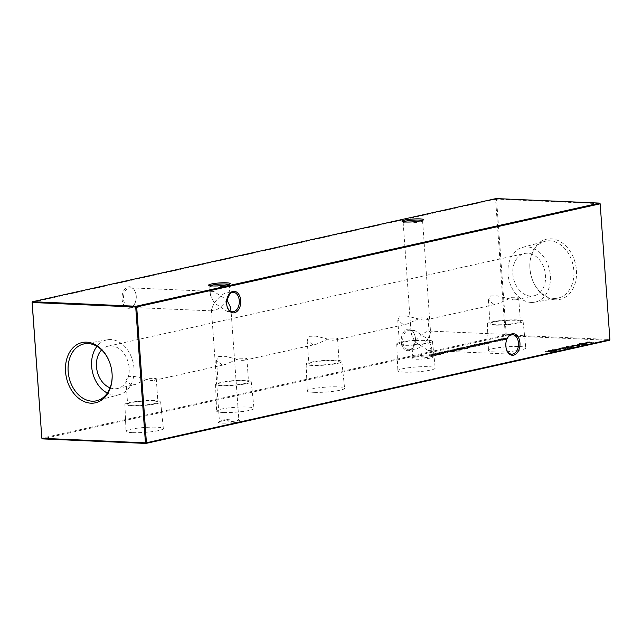 <?xml version="1.0" encoding="UTF-8"?>
<svg xmlns="http://www.w3.org/2000/svg" width="642" height="642" viewBox="0 0 642 642"><rect width="100%" height="100%" fill="white"/><g stroke="black" fill="none" stroke-linecap="round" stroke-linejoin="round"><path stroke-width="0.48" stroke-dasharray="3.21 2.41" d="M236.264 419.988A10.786 1.412 -4.1 0 0 225.358 420.502A10.786 1.412 -4.1 0 0 218.545 422.131A10.786 1.412 -4.1 0 0 222.172 423.118A10.786 1.412 -4.1 0 0 234.37 422.436A10.786 1.412 -4.1 0 0 239.867 420.598A10.786 1.412 -4.1 0 0 236.264 419.988M222.782 421.938A9.742 1.276 175.9 0 1 219.428 421.224A9.742 1.276 175.9 0 1 219.5 421.048A9.742 1.276 175.9 0 1 225.663 419.571A9.742 1.276 175.9 0 1 235.51 419.106A9.742 1.276 175.9 0 1 238.768 419.667A9.742 1.276 175.9 0 1 238.864 419.828A9.742 1.276 175.9 0 1 233.231 421.401A9.742 1.276 175.9 0 1 222.782 421.938M429.659 356.061A10.786 1.412 -4.1 0 0 418.753 356.575A10.786 1.412 -4.1 0 0 411.939 358.204A10.786 1.412 -4.1 0 0 415.567 359.199A10.786 1.412 -4.1 0 0 427.765 358.509A10.786 1.412 -4.1 0 0 433.262 356.679A10.786 1.412 -4.1 0 0 429.659 356.061M416.177 358.011A9.742 1.276 175.9 0 1 412.822 357.297A9.742 1.276 175.9 0 1 412.894 357.121A9.742 1.276 175.9 0 1 419.049 355.652A9.742 1.276 175.9 0 1 428.904 355.178A9.742 1.276 175.9 0 1 432.162 355.74A9.742 1.276 175.9 0 1 432.259 355.901A9.742 1.276 175.9 0 1 426.617 357.474A9.742 1.276 175.9 0 1 416.177 358.011M210.062 285.738A9.742 1.276 -4.1 0 0 209.741 286.099A9.742 1.276 -4.1 0 0 209.838 286.26A9.742 1.276 -4.1 0 0 213.096 286.822A9.742 1.276 -4.1 0 0 222.951 286.348A9.742 1.276 -4.1 0 0 229.106 284.879A9.742 1.276 -4.1 0 0 229.178 284.703A9.742 1.276 -4.1 0 0 228.809 284.39M403.457 221.811A9.742 1.276 -4.1 0 0 403.136 222.172A9.742 1.276 -4.1 0 0 403.232 222.333A9.742 1.276 -4.1 0 0 406.49 222.894A9.742 1.276 -4.1 0 0 416.337 222.429A9.742 1.276 -4.1 0 0 422.5 220.952A9.742 1.276 -4.1 0 0 422.572 220.776A9.742 1.276 -4.1 0 0 422.203 220.471M227.669 296.764A9.742 6.396 92.5 0 0 227.557 297.005A9.742 6.396 92.5 0 0 226.538 303.473A9.742 6.396 92.5 0 0 227.14 306.627A9.742 6.396 92.5 0 0 227.228 306.876M506.875 339.153A9.742 6.396 92.5 0 0 506.771 339.393A9.742 6.396 92.5 0 0 505.752 345.861A9.742 6.396 92.5 0 0 506.345 349.015A9.742 6.396 92.5 0 0 506.434 349.264M408.4 330.309A9.742 6.396 -87.5 0 1 409.524 330.205A9.742 6.396 -87.5 0 1 414.86 335.373A9.742 6.396 -87.5 0 1 415.462 338.527A9.742 6.396 -87.5 0 1 414.443 344.995A9.742 6.396 -87.5 0 1 409.789 349.577A9.742 6.396 -87.5 0 1 408.665 349.681A9.742 6.396 -87.5 0 1 402.727 341.359A9.742 6.396 -87.5 0 1 408.4 330.309M415.358 338.342A10.786 7.078 92.5 0 0 414.692 334.851A10.786 7.078 92.5 0 0 406.362 329.667A10.786 7.078 92.5 0 0 401.266 341.48A10.786 7.078 92.5 0 0 406.643 350.476A10.786 7.078 92.5 0 0 414.226 345.5A10.786 7.078 92.5 0 0 415.358 338.342M129.194 287.913A9.742 6.396 -87.5 0 1 130.31 287.817A9.742 6.396 -87.5 0 1 135.655 292.985A9.742 6.396 -87.5 0 1 136.248 296.139A9.742 6.396 -87.5 0 1 135.229 302.607A9.742 6.396 -87.5 0 1 130.575 307.189A9.742 6.396 -87.5 0 1 129.459 307.293A9.742 6.396 -87.5 0 1 123.521 298.971A9.742 6.396 -87.5 0 1 129.194 287.913M136.144 295.954A10.786 7.078 92.5 0 0 135.486 292.463A10.786 7.078 92.5 0 0 127.148 287.279A10.786 7.078 92.5 0 0 122.06 299.084A10.786 7.078 92.5 0 0 127.437 308.088A10.786 7.078 92.5 0 0 135.021 303.112A10.786 7.078 92.5 0 0 136.144 295.954M413.344 330.526L414.572 330.429L427.749 339.064C423.327 344.77 418.993 348.349 414.724 349.794L413.721 349.898L412.18 348.397L415.021 341.897L411.145 333.952L413.344 330.526M427.749 339.064L430.589 332.556L429.049 331.063L428.037 331.168C423.776 332.612 419.435 336.191 415.021 341.897L428.19 350.532L429.426 350.436L431.625 347.009L427.749 339.064M226.979 300.103C222.565 305.809 218.224 309.388 213.963 310.832L212.951 310.937L211.411 309.444L214.251 302.936L210.375 294.991L212.574 291.564L213.81 291.468L226.811 299.894M229.828 293.699L228.279 292.102L227.276 292.206C223.007 293.651 218.673 297.23 214.251 302.936L227.428 311.571L229.94 310.856M132.469 432.644A18.722 2.456 175.9 0 1 126.025 431.247A18.722 2.456 175.9 0 1 136.89 428.238A18.722 2.456 175.9 0 1 156.921 427.203A18.722 2.456 175.9 0 1 163.365 428.575A18.722 2.456 175.9 0 1 152.563 431.601A18.722 2.456 175.9 0 1 132.469 432.644M131.08 405.776A17.912 2.351 175.9 0 1 124.909 404.444A17.912 2.351 175.9 0 1 135.31 401.555A17.912 2.351 175.9 0 1 154.473 400.568A17.912 2.351 175.9 0 1 160.636 401.884A17.912 2.351 175.9 0 1 150.308 404.773A17.912 2.351 175.9 0 1 131.08 405.776M132.854 405.375A15.191 1.99 175.9 0 1 127.622 404.259A15.191 1.99 175.9 0 1 136.417 401.804A15.191 1.99 175.9 0 1 152.7 400.961A15.191 1.99 175.9 0 1 157.932 402.085A15.191 1.99 175.9 0 1 149.137 404.532A15.191 1.99 175.9 0 1 132.854 405.375M131.393 384.975L125.936 380.658L128.031 376.645L134.708 376.485L151.239 380.554L154.016 380.369L156.239 378.483L149 378.347L134.956 384.606L131.393 384.975M223.079 412.477A18.722 2.456 175.9 0 1 216.635 411.081A18.722 2.456 175.9 0 1 227.501 408.071A18.722 2.456 175.9 0 1 247.531 407.036A18.722 2.456 175.9 0 1 253.975 408.408A18.722 2.456 175.9 0 1 243.174 411.434A18.722 2.456 175.9 0 1 223.079 412.477M221.691 385.609A17.912 2.351 175.9 0 1 215.527 384.277A17.912 2.351 175.9 0 1 225.92 381.396A17.912 2.351 175.9 0 1 245.083 380.401A17.912 2.351 175.9 0 1 251.247 381.717A17.912 2.351 175.9 0 1 240.919 384.606A17.912 2.351 175.9 0 1 221.691 385.609M223.464 385.216A15.191 1.99 175.9 0 1 218.232 384.093A15.191 1.99 175.9 0 1 227.027 381.637A15.191 1.99 175.9 0 1 243.31 380.794A15.191 1.99 175.9 0 1 248.542 381.918A15.191 1.99 175.9 0 1 239.747 384.365A15.191 1.99 175.9 0 1 223.464 385.216M222.004 364.808L216.547 360.491L218.641 356.479L225.318 356.318L241.849 360.395L244.626 360.202L246.849 358.316L239.61 358.18L225.575 364.447L222.004 364.808M313.689 392.31A18.722 2.456 175.9 0 1 307.245 390.922A18.722 2.456 175.9 0 1 318.111 387.904A18.722 2.456 175.9 0 1 338.141 386.869A18.722 2.456 175.9 0 1 344.585 388.241A18.722 2.456 175.9 0 1 333.784 391.267A18.722 2.456 175.9 0 1 313.689 392.31M312.301 365.442A17.912 2.351 175.9 0 1 306.138 364.11A17.912 2.351 175.9 0 1 316.53 361.229A17.912 2.351 175.9 0 1 335.694 360.234A17.912 2.351 175.9 0 1 341.865 361.55A17.912 2.351 175.9 0 1 331.529 364.447A17.912 2.351 175.9 0 1 312.301 365.442M314.074 365.049A15.191 1.99 175.9 0 1 308.85 363.926A15.191 1.99 175.9 0 1 317.638 361.478A15.191 1.99 175.9 0 1 333.92 360.635A15.191 1.99 175.9 0 1 339.153 361.751A15.191 1.99 175.9 0 1 330.357 364.207A15.191 1.99 175.9 0 1 314.074 365.049M312.614 344.642L307.157 340.324L309.251 336.32L315.928 336.151L332.46 340.228L335.236 340.035L337.459 338.149L330.221 338.021L316.185 344.281L312.614 344.642M404.3 372.143A18.722 2.456 175.9 0 1 397.855 370.755A18.722 2.456 175.9 0 1 408.721 367.738A18.722 2.456 175.9 0 1 428.752 366.702A18.722 2.456 175.9 0 1 435.196 368.075A18.722 2.456 175.9 0 1 424.402 371.1A18.722 2.456 175.9 0 1 404.3 372.143M402.911 345.276A17.912 2.351 175.9 0 1 396.748 343.943A17.912 2.351 175.9 0 1 407.148 341.062A17.912 2.351 175.9 0 1 426.304 340.075A17.912 2.351 175.9 0 1 432.475 341.383A17.912 2.351 175.9 0 1 422.139 344.281A17.912 2.351 175.9 0 1 402.911 345.276M404.685 344.882A15.191 1.99 175.9 0 1 399.46 343.759A15.191 1.99 175.9 0 1 408.248 341.311A15.191 1.99 175.9 0 1 424.531 340.469A15.191 1.99 175.9 0 1 429.763 341.592A15.191 1.99 175.9 0 1 420.967 344.04A15.191 1.99 175.9 0 1 404.685 344.882M403.224 324.475L397.767 320.157L399.862 316.153L406.538 315.984L423.07 320.061L425.847 319.877L428.07 317.991L420.839 317.854L406.795 324.114L403.224 324.475M494.91 351.985A18.722 2.456 175.9 0 1 488.466 350.588A18.722 2.456 175.9 0 1 499.34 347.571A18.722 2.456 175.9 0 1 519.362 346.536A18.722 2.456 175.9 0 1 525.806 347.908A18.722 2.456 175.9 0 1 515.012 350.933A18.722 2.456 175.9 0 1 494.91 351.985M493.521 325.117A17.912 2.351 175.9 0 1 487.358 323.785A17.912 2.351 175.9 0 1 497.759 320.896A17.912 2.351 175.9 0 1 516.922 319.909A17.912 2.351 175.9 0 1 523.086 321.217A17.912 2.351 175.9 0 1 512.749 324.114A17.912 2.351 175.9 0 1 493.521 325.117M495.303 324.716A15.191 1.99 175.9 0 1 490.071 323.592A15.191 1.99 175.9 0 1 498.858 321.144A15.191 1.99 175.9 0 1 515.141 320.302A15.191 1.99 175.9 0 1 520.373 321.425A15.191 1.99 175.9 0 1 511.578 323.873A15.191 1.99 175.9 0 1 495.303 324.716M493.834 304.316L488.377 299.991L490.472 295.986L497.149 295.826L513.68 299.894L516.457 299.71L518.68 297.824L511.449 297.687L497.406 303.947L493.834 304.316M107.35 393.056A28.079 20.873 -102.5 0 0 114.814 395.095A28.079 20.873 -102.5 0 0 119.597 394.573A28.079 20.873 -102.5 0 0 133.624 365.057A28.079 20.873 -102.5 0 0 110.833 339.562A28.079 20.873 -102.5 0 0 107.399 339.778A28.079 20.873 -102.5 0 0 96.958 346.343M555.378 299.838A30.856 22.935 77.5 0 1 533.325 281.99A30.856 22.935 77.5 0 1 529.835 266.286A30.856 22.935 77.5 0 1 551.005 238.816A30.856 22.935 77.5 0 1 576.452 270.346A30.856 22.935 77.5 0 1 555.378 299.838M553.95 298.418A29.123 21.643 77.5 0 1 533.141 281.565A29.123 21.643 77.5 0 1 529.843 266.743A29.123 21.643 77.5 0 1 544.865 241.36A29.123 21.643 77.5 0 1 549.825 240.814A29.123 21.643 77.5 0 1 573.603 268.212A29.123 21.643 77.5 0 1 557.513 298.185A29.123 21.643 77.5 0 1 553.95 298.418M531.167 302.438A28.079 20.873 77.5 0 1 508.376 276.943A28.079 20.873 77.5 0 1 522.403 247.427A28.079 20.873 77.5 0 1 527.186 246.905A28.079 20.873 77.5 0 1 550.114 273.315A28.079 20.873 77.5 0 1 534.601 302.221A28.079 20.873 77.5 0 1 531.167 302.438M530.717 296.106A21.676 16.106 77.5 0 1 513.07 276.068A21.676 16.106 77.5 0 1 524.474 253.51A21.676 16.106 77.5 0 1 527.644 253.237A21.676 16.106 77.5 0 1 545.291 273.275A21.676 16.106 77.5 0 1 533.887 295.826A21.676 16.106 77.5 0 1 530.717 296.106M110.071 387.848A21.676 16.106 -102.5 0 0 114.356 388.763A21.676 16.106 -102.5 0 0 117.526 388.49A21.676 16.106 -102.5 0 0 128.93 365.932A21.676 16.106 -102.5 0 0 111.283 345.894A21.676 16.106 -102.5 0 0 108.113 346.174A21.676 16.106 -102.5 0 0 101.629 349.914M487.254 342.659L488.185 342.587L487.254 342.659L487.134 341.857L487.254 342.659M488.185 342.587L488.064 341.777L487.134 341.857L488.137 341.897L488.185 342.587M497.47 341.263L500.359 340.621L495.11 340.782L494.348 341.087L495.399 341.311L497.47 341.263L497.422 340.581L499.588 340.292L499.637 340.974M499.588 340.292L500.311 339.939L500.383 340.669L500.311 339.939L499.275 339.754L499.324 340.437M545.106 351.952L551.101 352.209L549.111 352.001L551.775 351.407L554.696 351.415L548.701 351.15L551.157 351.383L545.106 351.952L545.058 351.262L551.053 351.527L551.101 352.209M558.155 349.577L560.763 349.16L558.155 349.577L558.107 348.895L558.717 348.919L558.773 349.601M564.543 348.157L567.159 347.739L564.543 348.157L564.495 347.466L565.112 347.499L565.161 348.181M570.931 346.736L573.547 346.319L570.931 346.736L570.882 346.046L571.5 346.078L571.549 346.76M577.591 345.252L580.199 344.834L577.591 345.252L577.543 344.569L578.153 344.594L578.201 345.276M583.979 343.831L586.587 343.414L583.979 343.831L583.931 343.141L584.541 343.173L584.589 343.855M462.152 348.133L460.539 348.494L467.577 348.518L469.254 347.964L469.206 347.274L469.013 348.141L467.721 347.667L462.152 348.133L462.096 347.45L460.491 347.803L460.539 348.494M474.005 345.685L473.395 345.252L470.522 345.709L475.626 345.621L475.674 346.311L473.443 345.934L470.57 346.399L475.674 346.311L475.971 345.38L475.281 345.436L475.136 346.287L475.088 345.597L474.005 345.685L474.053 346.367M473.828 345.5L473.876 346.182M471.067 346.126L470.57 346.399L470.522 345.709L471.019 345.444L471.067 346.126M471.284 346.343L471.533 345.468L471.284 346.343M473.074 345.548L473.122 346.231M473.122 345.693L477.961 345.781L473.122 345.693L473.066 345.003L477.447 345.195L477.496 345.886M479.574 344.256L483.956 344.449L486.476 343.799L486.427 343.117L485.938 344.024C486.788 343.783 486.524 343.647 485.135 343.614L482.439 343.614L485.32 344.016L479.574 344.256L479.526 343.566L483.907 343.759L483.956 344.449M483.907 343.759L485.89 343.342C486.74 343.101 486.476 342.956 485.087 342.924L482.391 342.932L485.384 343.077L485.32 344.016L485.272 343.334L482.824 343.566L482.872 344.256M465.025 349.128L459.343 348.758L457.248 349.2L456.51 349.513L457.553 349.746L465.025 349.128L465.442 348.341L465.49 349.023M465.442 348.341L459.295 348.068L457.2 348.518L456.454 348.831L457.497 349.055L461.75 348.71L461.799 349.4L462.36 348.333L464.968 348.445M453.413 351.07L455.579 350.781L456.302 350.428L455.266 350.243L450.291 350.893L453.413 351.07L453.356 350.388L455.531 350.099L455.579 350.781L456.302 350.428L456.253 349.746L455.21 349.561L455.266 350.243M445.436 351.856L450.275 351.944L445.436 351.856L445.379 351.166L449.761 351.359L449.809 352.041M441.102 352.819L445.484 353.004L448.012 352.362L447.964 351.672L447.474 352.586C448.317 352.346 448.052 352.209 446.672 352.169L443.967 352.177L446.848 352.578L441.102 352.819L441.054 352.129L445.436 352.322L445.484 353.004M445.436 352.322L447.418 351.896C448.268 351.655 448.004 351.519 446.623 351.487L443.919 351.495L446.92 351.639L446.848 352.578L446.8 351.896L444.352 352.129L444.4 352.819M32.1 302.382L495.576 199.237L505.31 335.044L41.834 438.189L42.404 438.895L505.88 335.758L609.427 340.284L609.828 339.498L506.289 334.963L496.555 199.156L600.093 203.691L609.9 339.618M443.951 353.349L437.948 353.501L437.202 353.814L438.245 354.039L442.498 353.694L443.951 353.349L444.368 352.554L444.416 353.244M444.368 352.554L437.9 352.811L437.154 353.124L438.197 353.349L442.45 353.004L442.498 353.694L443.092 352.627L443.903 352.659M450.989 352.153L451.888 352.073L450.989 352.153L450.917 351.351L450.989 352.153M451.888 352.073L451.808 351.27L450.917 351.351L451.84 351.391L451.888 352.073M454.279 351.543L447.297 351.439L454.279 351.543L454.688 350.725L454.737 351.407M453.95 349.954L460.097 350.227L453.95 349.954L453.902 349.272L460.049 349.537L460.097 350.227M487.583 342.659L486.973 342.226L484.1 342.692L489.196 342.603L489.252 343.285L484.646 343.109L487.142 343.454L489.252 343.285L489.549 342.363L488.859 342.411L488.714 343.261L488.658 342.579L487.583 342.659L487.631 343.35M487.398 342.475L487.447 343.165M484.646 343.109L484.148 343.374L484.59 342.419L484.646 343.109M484.862 343.326L485.103 342.451L484.862 343.326M486.644 342.523L486.7 343.213M481.661 344.754L477.929 344.505L474.342 345.34L478.659 344.626L475.778 345.252L480.994 345.123L481.604 344.064L481.661 344.754M478.836 343.943L475.73 344.569L480.946 344.441L482.84 344L477.881 343.815L474.847 344.16L474.342 345.34L474.294 344.65L474.759 344.545L474.807 345.236L475.337 344.192L478.603 343.935L478.884 344.634M478.675 345.99L479.574 345.91L478.675 345.99L478.603 345.187L478.675 345.99M479.574 345.91L479.494 345.107L478.603 345.187L479.526 345.227L479.574 345.91M467.906 346.977L470.393 346.6L467.432 346.937C466.365 347.202 466.477 347.378 467.777 347.458L472.64 346.752L468.138 347.354L467.858 346.287L467.906 346.977M469.623 346.744L472.592 346.07L468.09 346.664L467.858 346.287L470.337 345.918L467.384 346.255L467.432 346.937C466.365 347.202 466.477 347.378 467.777 347.458L467.729 346.776L469.623 346.744L469.671 347.426M471.974 347.129L472.592 346.07L471.974 347.129M585.761 343.269L593.352 342.852L587.302 342.555L588.224 342.724L585.761 343.269L585.713 342.587L593.304 342.162L593.352 342.852M585.841 344.104L579.59 344.232L579.686 344.706L585.921 344.505L585.793 343.422L585.841 344.104M581.58 343.269L579.541 343.55L579.638 344.024L585.873 343.815L583.803 343.534L583.851 344.216L583.209 343.237L581.58 343.269L581.628 343.96M579.59 344.232L579.541 343.55L579.59 344.232M582.35 344.553L582.864 344.778L582.302 343.863L582.35 344.553M571.797 346.006L577.792 346.271L579.903 345.781L579.381 345.492L571.797 346.006L571.749 345.324L577.744 345.589L577.792 346.271M577.744 345.589L579.854 345.091L579.903 345.781L579.325 344.802L576.773 344.971L576.821 345.653M566.525 347.145L565.955 347.386L565.907 346.704L566.477 346.455L566.525 347.145C565.618 347.45 566.083 347.627 567.937 347.667L572.824 347.418L573.362 346.479L572.824 347.418C573.755 347.105 573.306 346.929 571.46 346.881L566.525 347.145M565.674 348.967L567.809 348.494L560.049 348.582L560.153 349.007L563.532 348.373L562.151 348.951L565.674 348.967L565.626 348.285L567.761 347.803L567.809 348.494M567.761 347.803L563.524 348.165L564.246 348.036L564.302 348.718L563.925 347.587L560.001 347.9L560.153 349.007L560.643 347.916L563.483 347.691L563.604 348.71L563.548 348.028L562.103 348.269L562.151 348.951M550.234 350.805L556.445 351.022L553.741 350.315L560.859 350.042L555.555 349.625L558.909 350.026L552.618 350.275L555.057 350.885L550.234 350.805L550.186 350.123L549.769 350.909M498.08 340.14L502.453 340.332L506.907 339.361L507.332 338.47L506.907 339.361L503.737 338.88L506.289 339.353L500.672 339.562L503.689 339.931L498.08 340.14L498.031 339.449L502.405 339.642L502.453 340.332M502.405 339.642L504.259 339.249L504.307 339.939L504.403 338.936L506.859 338.671L503.681 338.19L503.737 338.88M503.681 338.19L505.591 338.398L506.289 339.353L506.241 338.671L501.089 338.767L501.137 339.457M501.089 338.767L503.986 339.104L504.042 339.787L503.641 339.249L498.497 339.345L498.545 340.035M495.134 341.977L495.849 341.544L491.226 342.25L491.114 341.809L493.353 341.44L490.568 341.785C489.397 342.066 489.445 342.258 490.713 342.346L495.134 341.977L495.801 340.862L495.985 341.64L495.937 340.95L495.126 340.934L494.565 341.961L494.517 341.279L491.178 341.56L491.226 342.25L491.066 341.127L493.208 340.854L493.257 341.536M493.208 340.854L490.52 341.103L490.568 341.785C489.397 342.066 489.445 342.258 490.713 342.346L490.665 341.664L495.086 341.295M429.931 355.307L436.135 355.516L433.43 354.809L440.548 354.536L435.252 354.119L438.598 354.52L432.411 354.753L434.746 355.379L429.931 355.307L429.875 354.617L429.458 355.411M112.157 375.482A29.123 21.643 -102.5 0 0 112.157 375.257A29.123 21.643 -102.5 0 0 108.859 360.435A29.123 21.643 -102.5 0 0 108.763 360.226M505.88 335.758L505.31 335.044L506.289 334.963L505.88 335.758M495.576 199.237L496.049 198.571L496.555 199.156L495.576 199.237M439.995 352.37L440.043 353.052M439.529 352.474L439.577 353.156M440.284 352.506L440.332 353.188M437.9 352.811L437.948 353.501M438.197 353.349L438.245 354.039M442.45 353.004L443.092 352.627L442.45 353.004M438.454 352.835L441.704 352.562L441.913 352.98L438.454 352.835L438.502 353.517L441.752 353.252L441.961 353.67L438.711 353.935L438.454 352.835M441.704 352.562L441.961 353.67L441.704 352.562M445.901 352.217L445.949 352.907M445.115 352.185L445.163 352.867M444.384 351.391L444.433 352.073M443.919 351.495L443.967 352.177M444.352 352.129L441.519 352.025L441.576 352.715M441.519 352.025L441.054 352.129M449.761 351.359L450.227 351.254L450.275 351.944M450.227 351.254L445.845 351.062L445.901 351.752M445.845 351.062L445.379 351.166M454.688 350.725L454.127 350.701L454.175 351.383M454.127 350.701L453.838 351.495M453.79 350.813L452.698 350.869L452.754 351.551M452.698 350.869L452.096 350.837L452.145 351.527M452.096 350.837L452.891 350.66L452.939 351.351M452.891 350.66L452.353 350.636L452.401 351.326M452.353 350.636L451.559 350.813L451.607 351.503M451.559 350.813L447.715 350.652L447.763 351.334M447.715 350.652L447.297 351.439M447.249 350.749L451.085 350.917L451.133 351.607M451.085 350.917L450.604 351.728M450.556 351.038L451.141 351.752M451.093 351.062L451.623 350.941L451.671 351.631M451.623 350.941L454.231 350.853M455.531 350.099L456.253 349.746L456.326 350.476M455.21 349.561L450.997 349.898L451.045 350.58M450.997 349.898L450.243 350.203L451.286 350.436L451.334 351.118M451.286 350.436L453.356 350.388M451.535 349.922L454.745 349.665L454.993 350.075L451.535 349.922L451.583 350.604L455.042 350.757L451.799 351.013L451.535 349.922M454.745 349.665L455.042 350.757L454.745 349.665M460.049 349.537L460.515 349.433L460.563 350.123M460.515 349.433L454.367 349.168L454.416 349.85M454.367 349.168L453.902 349.272M459.295 348.068L459.343 348.758M458.829 348.173L458.878 348.863M459.584 348.205L459.632 348.895M457.2 348.518L457.248 349.2M457.497 349.055L457.553 349.746M461.75 348.71L462.36 348.333L461.75 348.71M457.754 348.534L461.004 348.269L461.213 348.686L457.963 348.951L457.754 348.534L457.802 349.224L461.052 348.959L461.269 349.376L458.011 349.641L457.754 348.534M461.004 348.269L461.269 349.376L461.004 348.269M486.973 342.226L487.021 342.916M486.484 342.33L486.532 343.021M487.093 342.764L487.142 343.454M484.373 343.655L484.421 344.345M483.578 343.622L483.627 344.305M482.856 342.828L482.904 343.518M482.391 342.932L482.439 343.614M482.824 343.566L479.991 343.462L480.039 344.152M479.991 343.462L479.526 343.566M482.375 344.104L482.423 344.786M482.84 344L482.888 344.682M477.881 343.815L477.929 344.505M474.847 344.16L474.294 344.65L474.847 344.16M474.759 344.545L475.337 344.192L474.759 344.545M476.476 344.248L476.524 344.931M476.741 344.778L476.789 345.46M477.038 344.264L480.208 344.008L480.449 344.409L477.183 344.674L477.038 344.264L477.086 344.955L480.497 345.091L477.231 345.356L477.038 344.264M480.208 344.008L480.497 345.091L480.208 344.008M477.447 345.195L477.913 345.091L477.961 345.781M477.913 345.091L473.539 344.898L473.587 345.589M473.539 344.898L473.066 345.003M473.395 345.252L473.443 345.934M472.905 345.356L472.953 346.038M473.515 345.789L473.563 346.471M470.177 346.014L470.225 346.704M470.337 345.918L470.393 346.6M467.384 346.255C466.309 346.519 466.429 346.696 467.729 346.776C466.429 346.696 466.309 346.519 467.384 346.255M471.485 345.91L471.533 346.6M468.676 346.68L471.557 346.038L468.676 346.68L468.724 347.362L471.461 347.105L468.724 347.362M471.557 346.038L471.461 347.105L471.557 346.038M470.024 346.616L470.072 347.306M460.491 347.803L466.485 348.068L466.533 348.75M466.485 348.068L468.965 347.458L467.673 346.985L467.721 347.667M467.673 346.985L462.096 347.45M466.702 347.852L461.574 347.731L467.207 347.089L468.122 347.491L466.702 347.852L466.75 348.542L461.622 348.413L467.256 347.771L468.178 348.181L466.75 348.542M468.387 347.314L468.178 348.181L468.387 347.314M466.333 347.94L466.381 348.622M461.574 347.731L461.622 348.413M467.207 347.089L467.256 347.771M463.805 347.274L463.853 347.956M593.304 342.162L593.449 342.828M593.401 342.138L589.252 341.961L589.3 342.643M589.252 341.961L589.854 341.825L589.902 342.515M589.854 341.825L589.236 341.801L589.284 342.483M589.236 341.801L588.642 341.929L588.69 342.619M588.642 341.929L587.253 341.873L587.302 342.555M587.253 341.873L586.836 342.659M586.788 341.977L588.176 342.034L588.224 342.724M588.176 342.034L585.713 342.587M587.237 342.411L591.386 342.178L587.237 342.411L587.286 343.093L591.442 342.86L587.286 343.093M588.786 342.066L588.834 342.748M591.386 342.178L591.442 342.86M584.541 343.173L586.539 342.724L586.587 343.414M586.539 342.724L585.929 342.7L585.977 343.39M585.929 342.7L583.931 343.141M583.803 343.534L583.209 343.237L583.803 343.534M580.159 343.574L582.735 343.342L580.079 343.919L582.776 344.361L580.135 344.602L580.159 343.574M582.735 343.342L582.776 344.361L582.735 343.342M583.329 343.711L585.343 343.526L583.273 343.984L585.392 344.208L583.321 344.674L583.329 343.711M585.343 343.526L585.279 344.481L585.343 343.526M578.153 344.594L580.151 344.152L580.199 344.834M580.151 344.152L579.533 344.12L579.59 344.81M579.533 344.12L577.543 344.569M579.854 345.091L579.325 344.802L579.854 345.091M576.773 344.971L574.983 345.34L575.031 346.03M574.983 345.34L572.215 345.219L572.263 345.91M572.215 345.219L571.749 345.324M578.859 344.906L575.593 345.364L578.859 344.906L578.594 345.934L575.641 346.054L578.594 345.934L578.859 344.906M577.591 345.452L577.639 346.142M576.492 345.163L576.54 345.853M575.593 345.364L575.641 346.054M571.5 346.078L573.499 345.629L573.547 346.319M573.499 345.629L572.881 345.605L572.929 346.287M572.881 345.605L570.882 346.046M567.889 346.977L572.776 346.728C573.707 346.423 573.25 346.239 571.412 346.198L566.477 346.455C565.57 346.768 566.035 346.937 567.889 346.977L567.937 347.667M571.412 346.198L571.46 346.881M570.955 346.303L572.174 346.704L568.355 346.881C566.886 346.849 566.469 346.72 567.103 346.479L570.955 346.303L571.003 346.985L572.223 347.386L568.403 347.563C566.934 347.539 566.517 347.402 567.159 347.17L571.003 346.985M572.568 346.528L572.223 347.386L572.568 346.528M566.709 346.656L567.103 346.479L567.159 347.17L566.758 347.346L566.709 346.656M569.245 346.279L569.293 346.961M565.112 347.499L567.103 347.049L567.159 347.739M567.103 347.049L566.493 347.025L566.541 347.715M566.493 347.025L564.495 347.466M567.143 347.779L567.191 348.47M565.377 348.173L565.425 348.863M563.524 348.165L563.572 348.855M564.246 348.036L563.925 347.587L564.246 348.036M560.001 347.9L560.105 348.325L560.001 347.9M562.103 348.269L565.626 348.285M558.717 348.919L560.715 348.478L560.763 349.16M560.715 348.478L560.105 348.445L560.153 349.136M560.105 348.445L558.107 348.895M549.721 350.227L556.397 350.339L556.445 351.022M556.397 350.339L556.51 351.005M556.462 350.323L553.693 349.625L553.741 350.315M553.693 349.625L560.747 349.368L560.795 350.05M560.747 349.368L560.859 350.042M560.811 349.352L555.507 348.935L555.555 349.625M555.507 348.935L555.089 349.73M555.041 349.039L558.853 349.344L558.909 350.026M558.853 349.344L552.674 349.569L552.722 350.259M552.674 349.569L552.618 350.275M552.569 349.593L555.009 350.203L555.057 350.885M555.009 350.203L550.186 350.123M551.053 351.527L551.518 351.423L551.566 352.105M551.518 351.423L549.062 351.31L549.111 352.001M549.062 351.31L551.719 350.725L551.775 351.407M551.719 350.725L554.182 350.829L554.231 351.511M554.182 350.829L554.648 350.725L554.696 351.415M554.648 350.725L548.653 350.46L548.701 351.15M548.653 350.46L548.236 351.254M548.188 350.564L551.109 350.692L551.157 351.383M551.109 350.692L548.445 351.286L548.493 351.976M548.445 351.286L545.523 351.158L545.572 351.848M545.523 351.158L545.058 351.262M502.871 339.538L502.919 340.228M502.108 339.506L502.156 340.188M503.256 339.417L503.304 340.099M503.216 338.294L503.272 338.984M505.591 338.398L506.241 338.671L505.591 338.398M500.624 338.872L500.672 339.562M498.497 339.345L498.031 339.449M499.275 339.754L495.054 340.091L495.11 340.782M495.054 340.091L494.3 340.404L495.343 340.629L495.399 341.311M495.343 340.629L497.422 340.581M495.592 340.116L498.802 339.859L499.051 340.268L495.592 340.116L495.64 340.798L499.099 340.95L495.857 341.207L495.592 340.116M498.802 339.859L499.099 340.95L498.802 339.859M495.126 340.934L494.517 341.279L495.126 340.934M491.178 341.56L491.066 341.127L491.178 341.56M493.305 340.75L493.353 341.44M490.52 341.103C489.348 341.383 489.397 341.568 490.665 341.664C489.397 341.568 489.348 341.383 490.52 341.103M429.41 354.721L436.087 354.833L436.135 355.516M436.087 354.833L436.199 355.499M436.151 354.817L433.382 354.127L433.43 354.809M433.382 354.127L440.436 353.862L440.484 354.553M440.436 353.862L440.548 354.536M440.5 353.846L435.204 353.437L435.252 354.119M435.204 353.437L434.778 354.224M434.73 353.541L438.55 353.838L438.598 354.52M438.55 353.838L432.363 354.063L432.411 354.753M432.363 354.063L432.307 354.777M432.259 354.087L434.698 354.697L434.746 355.379M434.698 354.697L429.875 354.617M446.623 351.487L446.672 352.169M445.981 351.583L446.029 352.265M443.108 352.097L443.157 352.779M452.321 350.973L452.377 351.664M485.087 342.924L485.135 343.614M484.445 343.021L484.493 343.711M481.572 343.534L481.62 344.216M479.365 343.847L479.413 344.529M478.603 343.935L478.659 344.626M467.528 347.836L467.577 348.518M462.168 347.595L462.216 348.285M578.755 345.356L578.811 346.046M575.352 345.26L575.401 345.942M568.355 346.881L568.403 347.563M506.057 338.294L506.105 338.984M502.79 338.848L502.838 339.53M502.846 338.968L502.903 339.658M500.335 339.425L500.383 340.116M219.5 421.048L218.545 422.131M412.894 357.121L411.939 358.204M209.838 286.26L208.738 285.321M403.232 222.333L402.133 221.402M227.557 297.005L227.774 296.5M506.771 339.393L506.979 338.888M414.86 335.373L414.692 334.851M135.655 292.985L135.486 292.463M409.524 330.205L414.572 330.429M429.049 331.063L512.541 334.707M130.31 287.817L213.81 291.468M228.279 292.102L233.335 292.319M209.741 286.099L210.375 294.991M403.136 222.172L411.145 333.952M124.909 404.444L126.025 431.247M125.936 380.658L127.622 404.259M215.527 384.277L216.635 411.081M216.547 360.491L218.232 384.093M306.138 364.11L307.245 390.922M307.157 340.324L308.85 363.926M396.748 343.943L397.855 370.755M397.767 320.157L399.46 343.759M487.358 323.785L488.466 350.588M488.377 299.991L490.071 323.592M107.399 339.778L84.487 343.815M533.141 281.565L533.325 281.99M529.843 266.743L529.835 266.286M522.403 247.427L544.865 241.36M108.113 346.174L524.474 253.51M211.411 309.444L219.428 421.224M412.18 348.397L412.822 357.297M431.625 347.009L432.259 355.901M230.855 308.048L238.864 419.828M117.526 388.49L134.956 384.606M154.016 380.369L225.575 364.447M244.626 360.202L316.185 344.281M335.236 340.035L406.795 324.114M425.847 319.877L497.406 303.947M516.457 299.71L533.887 295.826M534.601 302.221L557.513 298.185M119.597 394.573L97.135 400.64M108.859 360.435L108.675 360.01M112.157 375.257L112.165 375.714M518.68 297.824L520.373 321.425M523.086 321.217L525.806 347.908M428.07 317.991L429.763 341.592M432.475 341.383L435.196 368.075M337.459 338.149L339.153 361.751M341.865 361.55L344.585 388.241M246.849 358.316L248.542 381.918M251.247 381.717L253.975 408.408M156.239 378.483L157.932 402.085M160.636 401.884L163.365 428.575M422.572 220.776L430.589 332.556M229.178 284.703L229.82 293.603M227.428 311.571L232.476 311.795M129.459 307.293L212.951 310.937M428.19 350.532L511.69 354.183M408.665 349.681L413.721 349.898M135.229 302.607L135.021 303.112M414.443 344.995L414.226 345.5M506.345 349.015L506.514 349.537M227.14 306.627L227.308 307.149M422.5 220.952L423.455 219.869M229.106 284.879L230.061 283.796M432.162 355.74L433.262 356.679M238.768 419.667L239.867 420.598M437.202 353.814L437.154 353.124M443.229 353.397L443.181 352.707M442.555 353.421L442.507 352.731M437.932 353.766L437.876 353.076M447.281 352.418L447.233 351.728M452.056 352.001L452.008 351.318M450.796 352.105L450.748 351.423M450.291 350.893L450.243 350.203M455.595 350.524L455.539 349.834M451.005 350.845L450.957 350.163M456.51 349.513L456.454 348.831M462.497 349.104L462.449 348.421M461.855 349.128L461.807 348.437M457.232 349.465L457.176 348.783M489.629 343.093L489.573 342.411M488.939 343.149L488.891 342.459M487.342 343.277L487.294 342.587M487.567 343.029L487.511 342.346M484.116 343.334L484.068 342.643M484.846 343.285L484.79 342.595M486.829 343.085L486.78 342.395M486.588 343.334L486.54 342.643M485.753 343.855L485.705 343.165M473.997 345.187L473.94 344.505M474.679 345.147L474.631 344.465M475.778 345.252L475.73 344.569M481.709 344.826L481.661 344.144M481.067 344.85L481.018 344.168M476.468 345.203L476.42 344.513M479.743 345.837L479.694 345.155M478.483 345.942L478.434 345.26M476.051 346.118L476.003 345.428M475.361 346.166L475.313 345.484M473.764 346.295L473.716 345.613M473.989 346.054L473.94 345.364M470.538 346.351L470.49 345.669M471.268 346.303L471.22 345.621M473.258 346.102L473.202 345.42M473.01 346.351L472.961 345.669M466.686 347.234L466.638 346.544M472.705 346.832L472.656 346.142M467.384 347.194L467.328 346.511M472.055 346.857L472.006 346.166M583.979 344.08L583.931 343.398M578.843 344.521L578.795 343.831M582.27 344.642L582.222 343.952M586.507 344.256L586.459 343.574M585.761 344.305L585.713 343.614M582.952 344.577L582.904 343.887M583.289 344.152L583.241 343.462M579.622 344.489L579.574 343.807M580.127 345.637L580.079 344.955M579.349 345.685L579.301 345.003M564.928 348.462L564.88 347.779M559.455 348.831L559.407 348.141M560.233 348.799L560.185 348.116M564.141 348.502L564.093 347.82M504.797 339.73L504.748 339.048M506.65 339.209L506.602 338.519M494.348 341.087L494.3 340.404M499.653 340.717L499.604 340.035M495.062 341.046L495.014 340.356M495.239 341.688L495.191 340.998M490.448 342.082L490.4 341.392M489.718 342.13L489.669 341.448M488.345 342.515L488.297 341.833M487.021 342.611L486.973 341.921"/><path stroke-width="0.96" d="M212.342 285.939A10.786 1.412 175.9 0 1 208.738 285.321A10.786 1.412 175.9 0 1 214.235 283.491A10.786 1.412 175.9 0 1 226.433 282.801A10.786 1.412 175.9 0 1 230.061 283.796A10.786 1.412 175.9 0 1 223.247 285.425A10.786 1.412 175.9 0 1 212.342 285.939M228.809 284.39A9.742 1.276 -4.1 0 0 225.823 283.989A9.742 1.276 -4.1 0 0 210.062 285.738M405.736 222.012A10.786 1.412 175.9 0 1 402.133 221.402A10.786 1.412 175.9 0 1 407.63 219.564A10.786 1.412 175.9 0 1 419.828 218.882A10.786 1.412 175.9 0 1 423.455 219.869A10.786 1.412 175.9 0 1 416.642 221.498A10.786 1.412 175.9 0 1 405.736 222.012M422.203 220.471A9.742 1.276 -4.1 0 0 419.218 220.062A9.742 1.276 -4.1 0 0 403.457 221.811M227.228 306.876A9.742 6.396 92.5 0 0 232.476 311.795A9.742 6.396 92.5 0 0 233.6 311.691A9.742 6.396 92.5 0 0 239.273 300.641A9.742 6.396 92.5 0 0 233.335 292.319A9.742 6.396 92.5 0 0 232.211 292.423A9.742 6.396 92.5 0 0 227.669 296.764M226.642 303.658A10.786 7.078 -87.5 0 1 227.774 296.5A10.786 7.078 -87.5 0 1 235.357 291.524A10.786 7.078 -87.5 0 1 240.734 300.52A10.786 7.078 -87.5 0 1 235.638 312.333A10.786 7.078 -87.5 0 1 227.308 307.149A10.786 7.078 -87.5 0 1 226.642 303.658M506.434 349.264A9.742 6.396 92.5 0 0 511.69 354.183A9.742 6.396 92.5 0 0 512.806 354.087A9.742 6.396 92.5 0 0 518.479 343.029A9.742 6.396 92.5 0 0 512.541 334.707A9.742 6.396 92.5 0 0 511.425 334.811A9.742 6.396 92.5 0 0 506.875 339.153M505.856 346.046A10.786 7.078 -87.5 0 1 506.979 338.888A10.786 7.078 -87.5 0 1 514.563 333.912A10.786 7.078 -87.5 0 1 519.94 342.916A10.786 7.078 -87.5 0 1 514.852 354.721A10.786 7.078 -87.5 0 1 506.514 349.537A10.786 7.078 -87.5 0 1 505.856 346.046M226.811 299.894L226.73 300.448M229.94 310.856L230.855 308.048L226.979 300.103L229.828 293.699M86.622 342.162A30.856 22.935 -102.5 0 0 65.548 371.654A30.856 22.935 -102.5 0 0 90.995 403.184A30.856 22.935 -102.5 0 0 112.165 375.714A30.856 22.935 -102.5 0 0 108.675 360.01A30.856 22.935 -102.5 0 0 86.622 342.162M108.763 360.226A29.123 21.643 -102.5 0 0 88.05 343.582A29.123 21.643 -102.5 0 0 84.487 343.815A29.123 21.643 -102.5 0 0 68.397 373.788A29.123 21.643 -102.5 0 0 92.175 401.186A29.123 21.643 -102.5 0 0 97.135 400.64A29.123 21.643 -102.5 0 0 112.157 375.482M96.958 346.343A28.079 20.873 -102.5 0 0 107.35 393.056M101.629 349.914A21.676 16.106 -102.5 0 0 97.094 370.827A21.676 16.106 -102.5 0 0 110.071 387.848M609.9 339.618L600.166 203.811L136.69 306.956L146.424 442.763L609.9 339.618L609.427 340.284L145.951 443.429L42.404 438.895L41.907 438.309L145.445 442.844L135.711 307.036L32.172 302.502L41.834 438.189L32.1 302.382L32.573 301.716L136.12 306.242L599.596 203.105L496.049 198.571L32.573 301.716L32.1 302.382M145.445 442.844L145.951 443.429L146.424 442.763L145.445 442.844M135.711 307.036L136.69 306.956L136.12 306.242L135.711 307.036M600.093 203.691L599.596 203.105L600.093 203.691"/></g></svg>
